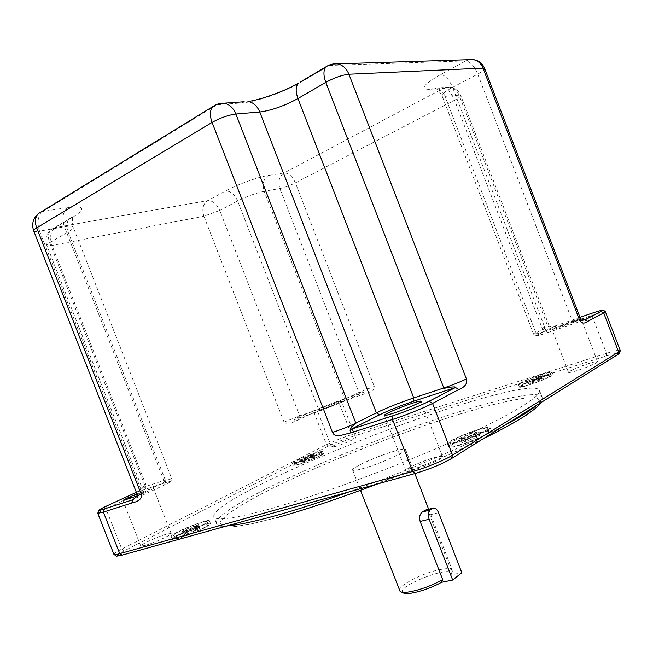<?xml version="1.0" encoding="UTF-8"?>
<svg xmlns="http://www.w3.org/2000/svg" width="653" height="653" viewBox="0 0 653 653"><rect width="100%" height="100%" fill="white"/><g stroke="black" fill="none" stroke-linecap="round" stroke-linejoin="round"><path stroke-width="0.49" stroke-dasharray="3.27 2.45" d="M414.28 469.678C409.121 471.099 406.313 471.442 405.856 470.715C404.648 469.074 422.091 461.051 433.804 457.794C439.118 456.308 442.04 455.933 442.554 456.676C443.942 458.218 426.091 466.462 414.28 469.678M577.072 370.618C571.783 372.251 568.918 372.83 568.485 372.365C570.257 370.431 576.999 367.492 588.72 363.533C594.099 361.86 597.038 361.256 597.528 361.729C595.765 363.664 588.941 366.627 577.072 370.618M336.377 446.219L331.561 447.183C330.867 446.513 343.217 441.11 350.734 438.783L355.681 437.771C356.465 438.408 343.935 443.901 336.377 446.219M144.803 545.508L140.77 546.014C139.693 544.863 158.157 536.44 166.923 534.04L171.135 533.485C172.392 534.538 153.618 543.133 144.803 545.508M457.345 405.799C502.1 391.629 536.978 384.184 539.451 390.323C542.104 396.004 510.736 415.463 452.97 441.248C395.351 466.993 319.211 495.08 271.003 508.614C234.615 518.604 215.555 521.274 213.817 516.621C210.65 501.569 359.566 436.163 457.345 405.799M480.314 432.449C486.999 430.523 490.664 429.976 491.317 430.825C492.819 432.474 472.992 441.501 459.222 445.379C452.741 447.207 449.223 447.705 448.676 446.872C447.378 445.109 466.675 436.351 480.314 432.449M205.173 527.461C194.504 533.281 172.172 541.255 172.327 539.215C172.212 538.562 174.122 537.199 178.057 535.117C188.913 529.289 210.454 521.608 210.511 523.567C210.65 524.171 208.87 525.469 205.173 527.461M298.796 464.422L293.189 465.483C292.299 464.585 308.265 457.549 317.587 454.708L323.398 453.582C324.435 454.415 308.167 461.589 298.796 464.422M521.192 385.49C527.967 381.401 553.075 372.732 552.985 374.544L551.377 375.965C544.855 380.022 519.037 388.919 519.396 387.017L521.192 385.49M460.577 444.546C454.896 446.154 451.819 446.587 451.329 445.86C450.186 444.326 467.091 436.645 479.033 433.233C484.869 431.551 488.069 431.078 488.632 431.813C489.946 433.265 472.625 441.15 460.577 444.546M476.755 437.33L462.365 442.546L465.573 440.587L460.039 442.203L463.222 440.261L468.74 438.653L471.882 436.726L477.425 435.11L474.298 437.028L479.898 435.396L476.755 437.33L475.523 434.139L469.915 435.788L466.724 437.73L461.14 439.363L464.348 437.42L458.814 439.036L462.014 437.118L467.524 435.494L470.666 433.584L476.208 431.96L473.074 433.861L478.673 432.213L475.523 434.139M179.714 534.644C189.207 529.55 208.095 522.816 208.136 524.53C208.258 525.061 206.691 526.204 203.442 527.951C194.096 533.044 174.596 540.007 174.726 538.227C174.62 537.656 176.286 536.464 179.714 534.644M183.338 535.125L187.411 532.97L183.371 534.113L187.411 531.975L199.516 527.567L195.516 529.689L199.606 528.53L187.411 533.983L183.338 535.125L182.22 532.285L186.301 530.138L182.26 531.289L186.309 529.167L198.414 524.751L194.406 526.857L198.496 525.689L194.455 527.82L182.22 532.285M316.436 455.304L321.513 454.325C322.411 455.051 308.2 461.32 299.996 463.801L295.074 464.732C294.291 463.948 308.281 457.786 316.436 455.304M304.404 460.43L310.738 457.884L314.281 456.782L311.481 458.226L315.048 457.116L302.274 462.259L305.114 460.789L301.58 461.883L304.404 460.43L303.531 458.177L313.399 454.529L310.599 455.965L314.166 454.855L304.943 458.871L301.384 459.981L304.233 458.528L300.698 459.63L303.531 458.177M549.459 376.569C543.737 380.128 521.184 387.898 521.486 386.233L523.045 384.911C528.963 381.328 550.961 373.728 550.879 375.328L549.459 376.569M541.704 378.128L539.517 379.409L544.063 377.973L541.859 379.262L535.076 382.005L528.261 383.556L541.704 378.128L540.757 375.663L538.562 376.936L543.108 375.491L534.121 379.515L527.314 381.091L540.757 375.663M580.664 319.121C576.974 321.105 570.24 323.831 560.454 327.292L552.079 329.61C554.022 328.124 560.821 325.3 572.469 321.129L580.501 318.713M322.051 409.349L317.358 410.639C316.795 410.304 329.234 405.121 336.679 402.583L341.503 401.244C342.156 401.538 329.528 406.811 322.051 409.349M136.983 493.913L149.357 489.285L153.422 488.338C152.647 489.309 147.398 491.766 137.669 495.717M579.986 317.366L555.189 325.945L538.635 334.328C534.44 336.613 537.509 336.026 547.859 332.565L546.063 330.867C538.276 333.528 534.146 334.679 533.656 334.328L535.876 332.875L538.537 334.352L555.091 325.978C551.744 326.435 549.777 326.443 549.197 326.01L535.876 332.875L445.044 96.35L459.075 95.167L460.749 95.518C460.847 96.432 458.798 97.999 454.594 100.219C451.354 92.759 447.64 88.792 443.46 88.31L284.063 172.955L268.367 175.461C258.139 176.971 237.21 184.538 225.505 190.97L207.621 200.651L55.203 227.579L73.585 216.706C86.139 208.642 84.237 205.564 67.888 207.483L42.927 211.466L217.131 104.717L241.3 102.97C256.474 101.999 284.341 92.179 301.808 81.731L329.398 65.414L465.858 60.884L440.677 74.515C423.617 84.351 419.789 89.298 429.201 89.347L443.46 88.31L449.256 87.118C453.778 87.714 457.051 90.4 459.075 95.167L547.965 326.81C547.132 327.455 553.034 325.847 555.091 325.978L556.87 327.553C549.051 330.842 544.112 330.998 542.047 328.035L454.594 100.219L295.393 182.873L374.242 386.388C374.536 389.612 371.524 392.029 365.215 393.637L339.046 402.664L351.469 434.661L606.474 353.33C614.84 350.71 619.411 349.739 620.203 350.424M547.859 332.565L584.745 319.888L572.616 321.709L580.786 319.439M469.123 59.684L465.858 60.884C470.258 61.578 474.217 65.986 477.718 74.115L572.616 321.709L546.063 330.867L452.602 87.38C445.281 91.338 441.746 94.114 442.008 95.689L445.044 96.35C442.979 91.485 439.657 88.743 435.069 88.131L449.256 87.118C454.717 87.633 458.545 90.441 460.749 95.518L549.197 326.01L542.047 328.035M327.912 65.667L332.818 64.018M284.047 422.067L299.662 415.888C301.245 415.488 292.111 419.977 294.389 419.659L320.484 410.688L344.017 401.375L363.46 392.314L337.291 401.375L339.046 402.664L314.044 412.565L293.687 421.977C288.952 424.719 285.745 424.752 284.047 422.067L203.891 216.2L219.734 210.429L299.662 415.888L318.615 409.349L237.627 200.969L219.734 210.429C216.657 203.76 212.617 200.495 207.621 200.651C202.969 203.989 201.728 209.172 203.891 216.2L52.028 245.487C49.424 237.325 50.477 231.358 55.203 227.579L51.636 229.187C48.257 232.346 47.587 236.859 49.628 242.728L68.1 232.003C71.797 229.832 73.495 228.199 73.177 227.113C72.614 225.971 69.683 225.856 64.394 226.754L39.564 231.162C36.707 222.24 37.825 215.678 42.927 211.466L40.935 212.021M219.939 103.501L215.237 105.117M73.585 216.706L51.636 229.187C46.298 233.464 44.69 238.876 46.804 245.414C47.155 246.05 48.902 246.075 52.028 245.487L146.068 485.13C146.574 488.975 143.35 492.158 136.395 494.68L105.933 508.769C100.513 511.283 97.795 512.801 97.779 513.331M365.215 393.637L363.46 392.314C365.46 390.943 357.868 393.098 358.93 392.445L374.242 386.388M320.484 410.688L318.615 409.349L344.792 398.991L264.196 191.305L279.859 188.529C284.643 187.501 289.826 185.623 295.393 182.873C292.389 176.253 288.61 172.947 284.063 172.955C279.158 176.367 277.762 181.558 279.859 188.529L358.93 392.445L344.792 398.991L344.017 401.375M33.711 230.901C34.127 231.676 36.078 231.758 39.564 231.162L142.264 492.778C144.15 492.24 134.518 497.88 133.016 499.635L163.919 485.244C172.098 481.302 172.31 480.551 164.556 482.983L137.089 491.995C138.101 490.591 146.909 486.305 145.333 486.607L141.815 487.465L146.068 485.13M393.759 451.354C400.95 449.24 404.868 448.619 405.521 449.501C407.505 451.362 380.568 463.573 363.721 468.356C356.856 470.331 353.151 470.878 352.62 470.013C351.028 467.948 377.099 456.186 393.759 451.354M399.522 590.745C396.983 586.247 422.409 573.008 439.608 569.661C447.019 568.167 451.247 568.371 452.3 570.273L450.709 574.958L461.802 572.689M425.732 510.001C427.209 510.213 428.515 511.846 429.658 514.907L451.9 572.338M403.138 592.769C394.355 586.876 453.5 563.931 450.986 574.207L450.709 574.958M479.114 429.323C485.783 427.389 489.448 426.825 490.085 427.642C491.578 429.25 471.744 438.253 457.973 442.154C451.501 444.007 447.999 444.522 447.452 443.705C446.179 441.991 465.483 433.265 479.114 429.323M477.833 430.107C465.891 433.551 448.978 441.199 450.105 442.693C450.586 443.403 453.664 442.954 459.337 441.33C471.376 437.91 488.705 430.049 487.407 428.637C486.852 427.927 483.661 428.409 477.833 430.107M471.14 438.971L469.915 435.788M479.898 435.396L478.673 432.213M474.298 437.028L473.074 433.861M477.425 435.11L476.208 431.96M471.882 436.726L470.666 433.584M468.74 438.653L467.524 435.494M463.222 440.261L462.014 437.118M460.039 442.203L458.814 439.036M465.573 440.587L464.348 437.42M462.365 442.546L461.14 439.363M467.956 440.922L466.724 437.73M204.054 524.596C193.37 530.383 171.037 538.374 171.208 536.374C171.102 535.738 173.021 534.383 176.955 532.317C187.827 526.53 209.368 518.825 209.401 520.743C209.54 521.331 207.76 522.62 204.054 524.596M202.324 525.094C205.581 523.355 207.148 522.229 207.025 521.706C207.009 520.025 188.121 526.775 178.612 531.844C175.184 533.648 173.518 534.831 173.608 535.387C173.469 537.125 192.962 530.154 202.324 525.094M187.411 532.97L186.301 530.138M187.411 533.983L186.293 531.126M191.476 531.828L190.366 528.987M195.573 530.669L194.455 527.82M199.606 528.53L198.496 525.689M195.516 529.689L194.406 526.857M199.516 527.567L198.414 524.751M195.459 528.718L194.357 525.91M191.451 530.84L190.35 528.016M187.411 531.975L186.309 529.167M183.371 534.113L182.26 531.289M297.907 462.128L292.307 463.214C291.426 462.348 307.4 455.329 316.721 452.472L322.517 451.321C323.545 452.121 307.277 459.288 297.907 462.128M299.107 461.516C307.302 459.026 321.521 452.766 320.631 452.064L315.57 453.06C307.416 455.565 293.417 461.712 294.193 462.471L299.107 461.516M307.93 459.328L307.057 457.076M301.58 461.883L300.698 459.63M305.114 460.789L304.233 458.528M302.274 462.259L301.384 459.981M305.833 461.149L304.943 458.871M308.665 459.688L307.783 457.418M312.24 458.577L311.35 456.3M315.048 457.116L314.166 454.855M311.481 458.226L310.599 455.965M314.281 456.782L313.399 454.529M310.738 457.884L309.865 455.639M520.253 383.042C527.036 378.985 552.136 370.292 552.038 372.063L550.422 373.467C543.876 377.491 518.074 386.413 518.449 384.552L520.253 383.042M522.106 382.454L520.539 383.768C520.221 385.392 542.765 377.597 548.504 374.071L549.924 372.847C550.022 371.288 528.024 378.903 522.106 382.454M539.517 379.409L538.562 376.936M537.199 379.556L536.252 377.099M534.995 380.838L534.048 378.373M530.497 382.258L529.55 379.801M528.261 383.556L527.314 381.091M532.766 382.136L531.82 379.662M530.53 383.433L529.575 380.952M535.076 382.005L534.121 379.515M537.305 380.707L536.35 378.218M541.859 379.262L540.904 376.773M544.063 377.973L543.108 375.491M414.851 473.564L122.413 555.034C114.952 556.87 115.54 555.483 124.184 550.871L328.639 445.999C335.258 442.75 342.752 439.747 351.11 436.979L606.449 355.942C617.061 352.702 620.701 352.31 617.371 354.759L452.105 458.194M337.291 401.375L314.754 410.288L294.389 419.659L293.687 421.977M136.395 494.68L137.032 492.019L136.363 492.329M617.371 354.759L618.228 354.22M122.413 555.034L121.85 555.205M113.932 554.364C113.834 553.564 116.454 551.801 121.784 549.059L326.524 444.669C333.887 441.077 342.196 437.739 351.469 434.661L351.11 436.979M124.184 550.871L121.784 549.059L105.933 508.769L106.333 506.14M328.639 445.999L326.524 444.669L314.044 412.565L314.754 410.288M606.449 355.942L606.474 353.33L591.977 315.456L556.87 327.553M605.404 311.742C604.743 311.383 600.262 312.616 591.977 315.456L590.426 313.75M429.201 89.347L434.898 88.286C436.359 88.228 438.734 90.694 442.008 95.689L533.656 334.328C536.97 336.924 534.978 335.683 538.537 334.352L538.635 334.328M484.689 68.606C484.812 69.708 482.494 71.544 477.718 74.115L452.602 87.38C449.142 79.397 445.166 75.111 440.677 74.515M268.367 175.461C263.437 178.93 262.049 184.211 264.196 191.305C255.805 193.1 246.948 196.324 237.627 200.969C234.517 194.202 230.476 190.872 225.505 190.97M137.579 495.415L171.682 478.478C169.837 483.196 174.457 479.547 164.613 482.959L137.089 491.995L142.24 488.346L46.804 245.414L49.628 242.728L145.333 486.607L165.323 480.004L164.556 482.983M165.323 480.004L68.1 232.003C66.018 226.036 66.663 221.473 70.026 218.306L73.299 216.641C74.115 217.596 71.153 215.327 73.177 227.113L171.682 478.478L165.323 480.004M67.888 207.483C62.786 211.613 61.619 218.037 64.394 226.754L164.629 482.42L163.919 485.244M241.3 102.97L244.198 101.746M301.808 81.731L300.29 82.017M227.668 525.722C220.918 526.114 217.18 525.33 216.461 523.371C212.951 507.446 361.689 441.632 459.614 411.676C504.434 397.685 539.435 390.567 542.047 397.089C542.757 398.844 540.978 401.562 536.717 405.252M504.532 425.389C469.18 444.399 406.664 471.295 348.963 491.921M459.377 414.198L485.538 406.566C501.406 402.428 514.719 399.595 525.461 398.069L536.79 397.955L540.749 401.024L536.35 407.439L522.963 417.185L500.598 429.927C481.449 439.738 458.937 450.284 433.061 461.565L350.351 493.986C323.072 503.536 298.47 511.446 276.537 517.715L249.438 524.318L230.836 527.077L221.114 526.147L219.988 521.927L226.673 514.956C234.598 509.16 245.455 502.532 259.225 495.064C310.428 468.16 394.322 434.433 459.377 414.198M438.579 512.695L429.658 514.907M405.856 470.715L384.397 415.332M442.554 456.676L421.112 401.203M568.485 372.365L552.079 329.61M597.528 361.729L581.064 318.737M331.561 447.183L317.358 410.639M355.681 437.771L353.436 431.984M352.236 428.899L341.503 401.244M140.77 546.014L122.927 500.606M171.135 533.485L153.422 488.338M581.064 320.052L579.668 320.403M539.451 390.323L542.047 397.089C542.496 398.877 542.014 400.787 540.594 402.828M482.959 438.889C452.692 453.631 417.52 468.666 377.442 483.987M405.521 449.501L414.843 473.572M428.67 509.267L452.3 570.273M450.986 574.207L452.349 571.244M401.513 592.083L400.134 591.504M352.62 470.013L360.505 490.313M276.464 517.756L249.911 524.253L231.374 527.11L222.249 526.832L219.269 525.828L216.461 523.371L213.817 516.621M490.085 427.642L491.317 430.825M447.452 443.705L448.676 446.872M450.105 442.693L451.329 445.86M487.407 428.637L488.632 431.813M171.208 536.374L172.327 539.215M209.401 520.743L210.511 523.567M207.025 521.706L208.136 524.53M173.608 535.387L174.726 538.227M292.307 463.214L293.189 465.483M322.517 451.321L323.398 453.582M320.631 452.064L321.513 454.325M294.193 462.471L295.074 464.732M552.038 372.063L552.985 374.544M518.449 384.552L519.396 387.017M520.539 383.768L521.486 386.233M549.924 372.847L550.879 375.328"/><path stroke-width="0.98" d="M392.518 413.488C387.433 415.12 384.723 415.732 384.397 415.332C383.482 414.451 401.122 406.868 412.663 403.146C417.904 401.448 420.72 400.803 421.112 401.203C422.205 402.003 404.158 409.782 392.518 413.488M580.501 318.713L581.064 318.737L580.664 319.121M137.669 495.717L122.927 500.606C123.572 499.741 128.257 497.513 136.983 493.913M455.5 387.49L458.839 389.514C464.977 387.098 467.507 383.572 466.413 378.936L348.906 74.23L483.016 68.132L579.611 320.256C581.529 323.61 584.255 323.978 587.798 321.366L603.707 312.958L618.628 351.934L452.553 455.165C445.011 459.973 425.568 467.932 412.672 471.482L119.736 553.646C116.128 554.642 114.193 554.887 113.932 554.364C117.973 557.082 114.561 556.168 121.85 555.205M587.798 321.366L584.77 319.88L600.817 311.497C604.311 309.465 600.809 310.232 590.312 313.791L579.986 317.366M469.123 59.684L473.001 59.562C477.637 60.403 480.975 63.259 483.016 68.132L484.689 68.606L580.786 319.439L579.611 320.256M332.818 64.018L337.348 63.839C342.58 64.859 346.433 68.32 348.906 74.23C342.131 74.973 334.426 77.683 325.798 82.368L443.803 387.972C443.762 388.396 445.468 388.184 448.929 387.327C454.064 386.707 456.218 386.764 455.402 387.515L413.325 401.334C400.305 405.742 389.074 410.231 379.63 414.802L350.873 429.339C347.51 429.388 357.697 422.491 355.828 423.128C349.037 426.385 341.274 429.486 332.524 432.441C335.34 438.31 341.495 434.89 350.408 432.955L350.971 429.307L393.016 415.732C407.194 410.974 419.185 406.174 428.98 401.326L455.492 387.498L429.119 401.285L432.555 403.407L458.839 389.514M40.935 212.021L38.69 213.4C35.18 216.837 34.519 221.653 36.69 227.864L212.07 122.421C220.257 117.875 228.191 115.075 235.888 114.038L355.828 423.128L376.365 412.835L379.63 414.802M215.237 105.117L213.09 106.431C209.858 109.892 209.523 115.222 212.07 122.421L332.524 432.441M219.939 103.501L223.824 103.198C229.162 104.047 233.186 107.663 235.888 114.038L259.772 112.014C271.664 110.414 284.39 105.917 297.948 98.538L325.798 82.368C323.211 75.046 323.341 69.814 326.198 66.679L327.912 65.667M113.932 554.364L97.779 513.331L103.394 512.099L131.824 502.99C138.926 501.406 142.109 498.59 141.383 494.541L36.69 227.864C34.487 229.211 33.491 230.223 33.711 230.901L137.579 495.415L141.383 494.541M420.14 521.453L429.127 519.249L452.684 580.06L461.802 572.689L438.579 512.695C436.971 509.079 435.061 507.585 432.849 508.214L424.76 510.368L422.369 511.976C419.806 514.017 419.063 517.176 420.14 521.453L442.701 579.66C432.678 585.194 422.287 589.145 411.529 591.496C405.627 592.63 401.832 592.63 400.134 591.504L360.505 490.313M424.76 510.368L425.732 510.001M429.127 519.249C427.764 514.988 428.082 511.919 430.098 510.042L432.466 508.426M452.684 580.06L441.501 582.305L442.701 579.66M441.501 582.305C428.384 589.912 406.346 595.846 403.138 592.769L401.513 592.083M451.174 458.741C441.632 464.218 429.69 469.115 415.357 473.409M136.363 492.329L106.553 506.034C97.721 510.205 96.971 511.177 104.284 508.956L132.624 499.823L137.701 495.905M428.98 401.326L429.119 401.285C419.234 406.158 407.186 410.982 392.959 415.765L392.526 419.463L412.672 471.482L415.308 473.441C429.682 469.123 441.681 464.218 451.288 458.7L452.553 455.165L432.555 403.407C424.76 407.594 405.244 415.422 392.526 419.463L350.408 432.955M452.105 458.194L617.469 354.726L618.628 351.934L620.203 350.424C619.975 352.881 619.322 354.146 618.228 354.22M414.851 473.564L122.356 555.066L119.736 553.646L103.394 512.099L104.219 508.989L132.624 499.814M600.817 311.497L603.707 312.958L605.404 311.742L620.203 350.424M132.616 499.823L131.824 502.99M104.284 508.956L104.219 508.989C95.665 511.993 99.378 508.622 97.779 513.331M393.016 415.732L350.873 429.339L379.524 414.835C389.025 410.247 400.313 405.733 413.373 401.309L413.325 401.334M466.413 378.936C460.512 381.834 452.978 384.846 443.803 387.972L413.741 397.906C399.318 402.819 386.854 407.799 376.365 412.835L259.772 112.014C257.143 105.819 253.193 102.301 247.92 101.476C257.502 100.627 284.422 91.657 298.552 83.045C295.613 86.196 295.417 91.363 297.948 98.538L413.741 397.906L413.373 401.309L455.492 387.498M244.198 101.746L223.824 103.198C219.881 103.101 216.306 104.178 213.09 106.431L38.69 213.4C33.083 218.078 31.426 223.914 33.711 230.901M300.29 82.017L326.198 66.679C329.602 64.451 333.324 63.504 337.348 63.839L473.001 59.562C478.567 60.362 482.461 63.374 484.689 68.606M536.717 405.252C530.775 410.353 520.049 417.063 504.532 425.389M348.963 491.921C320.468 502.116 295.458 510.181 273.934 516.131C252.76 521.927 237.341 525.118 227.668 525.722M422.369 511.976L430.098 510.042M353.436 431.984L352.236 428.899M581.064 320.052L585.112 319.815L600.931 311.465C603.192 311.097 601.886 308.722 605.404 311.742M579.668 320.403L581.75 320.737L580.786 319.439M137.71 496.051L137.579 495.415M540.594 402.828C540.055 404.729 535.411 408.729 526.661 414.835C516.694 421.446 502.124 429.47 482.959 438.889M377.442 483.987C338.858 498.574 305.196 509.83 276.464 517.756M414.843 473.572L428.67 509.267M432.849 508.214L425.079 510.164"/></g></svg>

